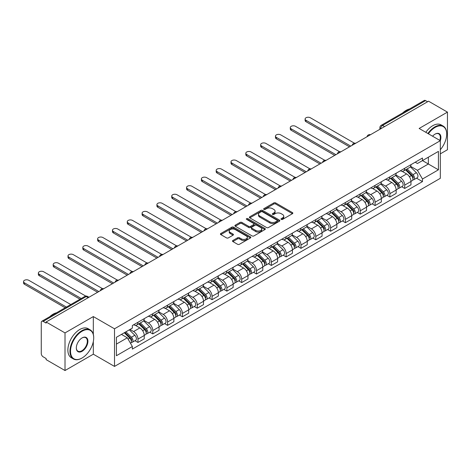 <?xml version="1.0" encoding="UTF-8"?>
<svg xmlns="http://www.w3.org/2000/svg" width="471" height="471" viewBox="0 0 471 471"><rect width="100%" height="100%" fill="white"/><g stroke="black" fill="none" stroke-linecap="round" stroke-linejoin="round"><path stroke-width="0.71" d="M281.24 219.404A0.924 0.536 0 0 0 282.547 219.404L292.456 213.687A1.319 0.759 0 0 0 292.838 213.145A1.319 0.759 0 0 0 292.456 212.609L275.67 202.919A1.319 0.759 0 0 0 273.804 202.919L263.901 208.635A0.924 0.536 0 0 0 263.63 209.012A0.924 0.536 0 0 0 263.901 209.389A0.924 0.536 0 0 0 265.202 209.389L266.486 208.653A4.221 2.437 0 0 1 272.456 208.653L273.851 209.46A4.221 2.437 0 0 1 275.088 211.179A4.221 2.437 0 0 1 273.851 212.904L272.574 213.646A0.924 0.536 0 0 0 272.303 214.022A0.924 0.536 0 0 0 272.574 214.399A0.924 0.536 0 0 0 273.875 214.399L275.158 213.657A4.221 2.437 0 0 1 281.128 213.657L282.523 214.464A4.221 2.437 0 0 1 283.76 216.189A4.221 2.437 0 0 1 282.523 217.908L281.24 218.65A0.924 0.536 0 0 0 280.969 219.027A0.924 0.536 0 0 0 281.24 219.404L281.24 218.65M232.874 240.493A1.319 0.759 0 0 0 232.486 241.028A1.319 0.759 0 0 0 232.874 241.57L237.584 244.29A1.319 0.759 0 0 0 239.445 244.29L250.448 237.937A1.319 0.759 0 0 0 250.837 237.396A1.319 0.759 0 0 0 250.448 236.86L233.669 227.169A1.319 0.759 0 0 0 231.803 227.169L220.799 233.522A1.319 0.759 0 0 0 220.416 234.058A1.319 0.759 0 0 0 220.799 234.599L226.486 237.879A1.319 0.759 0 0 0 228.353 237.879L233.063 235.164A1.319 0.759 0 0 0 233.445 234.623A1.319 0.759 0 0 0 233.063 234.087L230.242 232.456A3.527 2.037 0 0 1 229.206 231.02A3.527 2.037 0 0 1 231.385 229.136A3.527 2.037 0 0 1 235.229 229.577L246.28 235.959A3.527 2.037 0 0 1 247.31 237.396A3.527 2.037 0 0 1 245.132 239.28A3.527 2.037 0 0 1 241.287 238.838L239.445 237.773A1.319 0.759 0 0 0 237.584 237.773L232.874 240.493L232.874 241.57M114.506 328.799L93.323 316.571L65.016 332.915L46.111 321.999L428.545 101.2L447.45 112.116L419.143 128.459L440.326 140.688L114.506 328.799L114.506 366.42L440.326 178.309L440.326 140.688A8.195 4.734 -60 0 0 435.104 134.105L435.104 134.105A8.195 4.734 -60 0 0 432.59 136.219M266.58 227.546A1.319 0.759 0 0 0 268.446 227.546L279.45 221.193A1.319 0.759 0 0 0 279.833 220.658A1.319 0.759 0 0 0 279.45 220.116L262.665 210.425A1.319 0.759 0 0 0 260.799 210.425L249.795 216.778A1.319 0.759 0 0 0 249.412 217.319A1.319 0.759 0 0 0 249.795 217.855L266.58 227.546M246.951 219.604A0.924 0.536 0 0 1 247.887 219.733L247.887 218.638L264.949 228.488A1.319 0.759 0 0 1 265.338 229.024A1.319 0.759 0 0 1 264.949 229.565L253.946 235.918A1.319 0.759 0 0 1 252.079 235.918L235.3 226.227L235.3 225.15A1.319 0.759 0 0 0 234.911 225.686A1.319 0.759 0 0 0 235.3 226.227M235.3 225.15L240.01 222.43A1.319 0.759 0 0 1 241.87 222.43L248.676 226.363A1.319 0.759 0 0 0 250.543 226.363L253.669 224.555A1.319 0.759 0 0 0 254.052 224.019A1.319 0.759 0 0 0 253.669 223.484L246.58 219.392A0.924 0.536 0 0 1 246.309 219.015A0.924 0.536 0 0 1 246.881 218.52A0.924 0.536 0 0 1 247.887 218.638M65.016 332.915L65.016 370.536L46.111 359.62L46.111 358.525L43.167 356.824A2.685 1.548 -120 0 1 41.265 353.533L41.265 322.494A2.685 1.548 -120 0 1 41.825 321.263L84.857 296.418A2.685 1.548 60 0 1 86.199 296.553L43.167 321.393A2.685 1.548 -120 0 0 41.825 321.263M440.326 153.852L447.45 149.737L447.45 112.116M65.016 370.536L93.323 354.192L114.506 366.42M46.111 321.999L46.111 323.094L43.167 321.393M384.566 126.593L382.57 125.445A2.685 1.548 60 0 0 381.227 125.31L424.259 100.464A2.685 1.548 60 0 1 425.601 100.6L382.57 125.445A2.685 1.548 120 0 0 380.674 128.73L380.674 128.842M427.597 101.748L425.601 100.6M404.701 168.277A6.182 3.568 60 0 1 403.423 171.05L409.693 167.429A6.182 3.568 -120 0 0 410.971 164.656M395.805 174.929L400.332 177.543A6.182 3.568 60 0 1 404.707 185.109L410.971 181.494A6.182 3.568 -120 0 0 406.603 173.923L402.116 171.332M410.971 181.494L410.971 184.838L404.707 188.459L401.698 186.722M403.423 171.05A6.182 3.568 60 0 1 400.379 170.767M404.707 185.109L404.707 188.459M389.888 176.831A6.182 3.568 60 0 1 388.604 179.604L394.875 175.983A6.182 3.568 -120 0 0 396.152 173.21M386.879 195.277L389.888 197.013L396.152 193.393L396.152 190.049A6.182 3.568 -120 0 0 391.784 182.477L387.297 179.887M388.604 179.604A6.182 3.568 60 0 1 385.561 179.327M380.986 183.484L385.513 186.098A6.182 3.568 60 0 1 389.888 193.669L389.888 197.013M375.069 185.386A6.182 3.568 60 0 1 373.786 188.159L380.056 184.538A6.182 3.568 -120 0 0 381.333 181.765M372.061 203.831L375.069 205.568L381.333 201.947L381.333 198.603A6.182 3.568 -120 0 0 376.965 191.032L372.479 188.441M373.786 188.159A6.182 3.568 60 0 1 370.748 187.882M366.167 192.038L370.695 194.653A6.182 3.568 60 0 1 375.069 202.224L375.069 205.568M360.25 193.94A6.182 3.568 60 0 1 358.967 196.713L365.237 193.098A6.182 3.568 -120 0 0 366.515 190.319M357.242 212.386L360.25 214.122L366.52 210.502L366.52 207.158A6.182 3.568 -120 0 0 362.146 199.592L357.66 197.002M358.967 196.713A6.182 3.568 60 0 1 355.929 196.436M351.348 200.593L355.876 203.207A6.182 3.568 60 0 1 360.25 210.778L360.25 214.122M345.431 202.495A6.182 3.568 60 0 1 344.148 205.268L350.418 201.653A6.182 3.568 -120 0 0 351.702 198.88M342.423 220.946L345.431 222.677L351.702 219.056L351.702 215.712A6.182 3.568 -120 0 0 347.327 208.147L342.841 205.556M344.148 205.268A6.182 3.568 60 0 1 341.11 204.991M336.529 209.153L341.063 211.767A6.182 3.568 60 0 1 345.431 219.333L345.431 222.677M330.613 211.049A6.182 3.568 60 0 1 329.329 213.828L335.599 210.207A6.182 3.568 -120 0 0 336.883 207.434M327.604 229.501L330.613 231.232L336.883 227.617L336.883 224.267A6.182 3.568 -120 0 0 332.508 216.701L328.022 214.111M329.329 213.828A6.182 3.568 60 0 1 326.291 213.546M321.711 217.708L326.244 220.322A6.182 3.568 60 0 1 330.613 227.887L330.613 231.232M315.794 219.61A6.182 3.568 60 0 1 314.51 222.383L320.78 218.762A6.182 3.568 -120 0 0 322.064 215.989M312.785 238.055L315.794 239.792L322.064 236.171L322.064 232.827A6.182 3.568 -120 0 0 317.69 225.256L313.203 222.665M314.51 222.383A6.182 3.568 60 0 1 311.472 222.1M306.898 226.263L311.425 228.877A6.182 3.568 60 0 1 315.794 236.442L315.794 239.792M300.975 228.164A6.182 3.568 60 0 1 299.691 230.937L305.962 227.316A6.182 3.568 -120 0 0 307.245 224.543M297.966 246.61L300.975 248.347L307.245 244.726L307.245 241.382A6.182 3.568 -120 0 0 302.877 233.81L298.384 231.22M299.691 230.937A6.182 3.568 60 0 1 296.653 230.66M292.079 234.817L296.606 237.431A6.182 3.568 60 0 1 300.975 245.002L300.975 248.347M286.156 236.719A6.182 3.568 60 0 1 284.873 239.492L291.143 235.871A6.182 3.568 -120 0 0 292.426 233.098M283.148 255.164L286.156 256.901L292.426 253.28L292.426 249.936A6.182 3.568 -120 0 0 288.058 242.365L283.566 239.774M284.873 239.492A6.182 3.568 60 0 1 281.835 239.215M277.26 243.372L281.788 245.986A6.182 3.568 60 0 1 286.156 253.557L286.156 256.901M271.337 245.273A6.182 3.568 60 0 1 270.06 248.046L276.324 244.425A6.182 3.568 -120 0 0 277.607 241.652M268.329 263.719L271.337 265.456L277.607 261.835L277.607 258.491A6.182 3.568 -120 0 0 273.239 250.925L268.747 248.329M270.06 248.046A6.182 3.568 60 0 1 267.016 247.77M262.441 251.926L266.969 254.54A6.182 3.568 60 0 1 271.337 262.111L271.337 265.456M256.518 253.828A6.182 3.568 60 0 1 255.241 256.601L261.505 252.986A6.182 3.568 -120 0 0 262.789 250.207M253.51 272.273L256.518 274.01L262.789 270.389L262.789 267.045A6.182 3.568 -120 0 0 258.42 259.48L253.928 256.889M255.241 256.601A6.182 3.568 60 0 1 252.197 256.324M247.622 260.481L252.15 263.095A6.182 3.568 60 0 1 256.518 270.666L256.518 274.01M241.7 262.382A6.182 3.568 60 0 1 240.422 265.161L246.686 261.54A6.182 3.568 -120 0 0 247.97 258.767M238.691 280.834L241.7 282.565L247.97 278.95L247.97 275.6A6.182 3.568 -120 0 0 243.601 268.034L239.109 265.444M240.422 265.161A6.182 3.568 60 0 1 237.378 264.879M232.804 269.041L237.331 271.655A6.182 3.568 60 0 1 241.7 279.221L241.7 282.565M226.881 270.943A6.182 3.568 60 0 1 225.603 273.716L231.873 270.095A6.182 3.568 -120 0 0 233.151 267.322M223.872 289.388L226.881 291.125L233.151 287.504L233.151 284.154A6.182 3.568 -120 0 0 228.782 276.589L224.296 273.998M225.603 273.716A6.182 3.568 60 0 1 222.559 273.433M217.985 277.596L222.512 280.21A6.182 3.568 60 0 1 226.881 287.775L226.881 291.125M212.062 279.497A6.182 3.568 60 0 1 210.784 282.27L217.054 278.649A6.182 3.568 -120 0 0 218.332 275.876M209.053 297.943L212.062 299.68L218.332 296.059L218.332 292.715A6.182 3.568 -120 0 0 213.964 285.143L209.477 282.553M210.784 282.27A6.182 3.568 60 0 1 207.74 281.988M203.166 286.15L207.693 288.764A6.182 3.568 60 0 1 212.062 296.33L212.062 299.68M197.243 288.052A6.182 3.568 60 0 1 195.965 290.825L202.236 287.204A6.182 3.568 -120 0 0 203.513 284.431M194.24 306.497L197.243 308.234L203.513 304.613L203.513 301.269A6.182 3.568 -120 0 0 199.145 293.698L194.658 291.107M195.965 290.825A6.182 3.568 60 0 1 192.922 290.548M188.347 294.705L192.875 297.319A6.182 3.568 60 0 1 197.243 304.89L197.243 308.234M182.424 296.606A6.182 3.568 60 0 1 181.147 299.379L187.417 295.759A6.182 3.568 -120 0 0 188.694 292.986M179.422 315.052L182.424 316.789L188.694 313.168L188.694 309.824A6.182 3.568 -120 0 0 184.326 302.252L179.84 299.662M181.147 299.379A6.182 3.568 60 0 1 178.103 299.103M173.528 303.259L178.056 305.873A6.182 3.568 60 0 1 182.424 313.445L182.424 316.789M167.605 305.161A6.182 3.568 60 0 1 166.328 307.934L172.598 304.319A6.182 3.568 -120 0 0 173.876 301.54M164.603 323.606L167.605 325.343L173.876 321.722L173.876 318.378A6.182 3.568 -120 0 0 169.507 310.813L165.021 308.222M166.328 307.934A6.182 3.568 60 0 1 163.284 307.657M158.709 311.814L163.237 314.428A6.182 3.568 60 0 1 167.605 321.999L167.605 325.343M152.787 313.715A6.182 3.568 60 0 1 151.509 316.488L157.779 312.874A6.182 3.568 -120 0 0 159.057 310.095M149.784 332.167L152.787 333.898L159.057 330.277L159.057 326.933A6.182 3.568 -120 0 0 154.688 319.367L150.202 316.777M151.509 316.488A6.182 3.568 60 0 1 148.465 316.212M143.891 320.374L148.418 322.988A6.182 3.568 60 0 1 152.787 330.554L152.787 333.898M137.968 322.27A6.182 3.568 60 0 1 136.69 325.049L142.96 321.428A6.182 3.568 -120 0 0 144.238 318.655M134.965 340.721L137.968 342.452L144.238 338.837L144.238 335.487A6.182 3.568 -120 0 0 139.869 327.922L135.383 325.331M136.69 325.049A6.182 3.568 60 0 1 133.646 324.766M129.99 329.459L133.599 331.543A6.182 3.568 60 0 1 137.968 339.108L137.968 342.452M415.198 162.212L417.436 163.502L438.424 151.385L428.357 157.196L428.357 163.996L417.436 170.302L410.624 166.375M116.408 344.101L127.329 337.795L132.363 346.515L116.408 355.729L116.408 337.301L132.363 328.087L132.363 325.508L422.469 158.02L422.469 160.599L438.424 169.813L422.469 179.021L417.436 170.302M438.424 151.385L438.424 169.813M132.363 346.515L132.363 349.093L422.469 181.6L422.469 179.021M93.323 316.571L93.323 334.351M93.323 341.522L93.323 354.192M127.329 337.795L121.441 334.392M416.517 178.168L422.469 181.6M281.611 219.533L282.523 219.009A4.221 2.437 0 0 0 283.76 217.284L283.76 216.189M275.088 211.179L275.088 212.28A4.221 2.437 0 0 1 273.851 213.999L272.939 214.529M292.438 213.693L275.67 204.014A1.319 0.759 0 0 0 273.804 204.014L264.266 209.518M279.433 221.205L262.665 211.526A1.319 0.759 0 0 0 260.799 211.526L249.813 217.867L249.795 216.778M277.119 221.034A0.924 0.536 0 0 0 277.39 220.658A0.924 0.536 0 0 0 277.119 220.281L262.382 211.773A0.924 0.536 0 0 0 261.081 211.773L259.727 212.556A4.221 2.437 0 0 0 258.491 214.276A4.221 2.437 0 0 0 259.727 216.001L269.795 221.812A4.221 2.437 0 0 0 275.765 221.812L277.119 221.034L277.119 222.129A0.924 0.536 0 0 0 277.39 221.753L277.39 220.658M258.491 214.276L258.491 215.371A4.221 2.437 0 0 0 259.727 217.096L259.727 216.001M277.119 222.129L275.765 222.907A4.221 2.437 0 0 1 269.795 222.907L259.727 217.096M235.317 226.239L240.01 223.531L240.01 222.43M254.052 224.019L254.052 225.114A1.319 0.759 0 0 1 253.669 225.656L250.543 227.458A1.319 0.759 0 0 1 248.676 227.458L241.87 223.531A1.319 0.759 0 0 0 240.01 223.531M247.887 219.733L264.932 229.577M255.741 230.437A3.527 2.037 0 0 0 259.586 230.878A3.527 2.037 0 0 0 261.764 229A3.527 2.037 0 0 0 260.728 227.558L256.836 225.309A1.319 0.759 0 0 0 254.97 225.309L251.85 227.116A1.319 0.759 0 0 0 251.461 227.652A1.319 0.759 0 0 0 251.85 228.194L255.741 230.437L255.741 231.538A3.527 2.037 0 0 0 259.586 231.979A3.527 2.037 0 0 0 261.764 230.095L261.764 229M251.461 227.652L251.461 228.753A1.319 0.759 0 0 0 251.85 229.289L251.85 228.194M255.741 231.538L251.85 229.289M247.31 237.396L247.31 238.491A3.527 2.037 0 0 1 245.132 240.375A3.527 2.037 0 0 1 241.287 239.933L239.445 238.868A1.319 0.759 0 0 0 237.584 238.868L232.892 241.582M229.206 231.02L229.206 232.115A3.527 2.037 0 0 0 230.242 233.557L230.242 232.456M233.063 234.087L233.063 235.164L230.242 233.557M250.431 237.943L233.669 228.264A1.319 0.759 0 0 0 231.803 228.264L220.817 234.605M405.502 169.848L411.342 175.606A3.356 1.937 60 0 1 412.225 180.646L410.971 181.364M406.667 170.997L409.14 172.427M354.416 143.19L310.377 117.768A3.091 1.784 -0 0 0 307.01 117.379A3.091 1.784 -0 0 0 305.102 119.028A3.091 1.784 -0 0 0 306.009 120.288L350.748 146.116M406.149 169.478L412.543 175.783A1.613 0.93 60 0 1 412.967 178.197A1.613 0.93 60 0 1 412.82 178.256M407.115 168.918L412.955 174.676A3.356 1.937 60 0 1 413.838 179.71A3.356 1.937 60 0 1 412.826 179.822M410.382 166.793L416.376 172.704A3.356 1.937 60 0 1 417.259 177.738L413.838 179.71M349.511 146.828L306.009 121.712A3.091 1.784 180 0 1 305.102 120.452L305.102 119.028M390.683 178.403L396.523 184.161A3.356 1.937 60 0 1 397.406 189.201L396.152 189.925M391.848 179.551L394.321 180.982M339.597 151.744L295.558 126.322A3.091 1.784 -0 0 0 292.191 125.934A3.091 1.784 -0 0 0 290.283 127.582A3.091 1.784 -0 0 0 291.19 128.842L335.929 154.676M391.33 178.032L397.724 184.338A1.613 0.93 60 0 1 398.148 186.751A1.613 0.93 60 0 1 398.001 186.81M392.296 177.473L398.136 183.231A3.356 1.937 60 0 1 399.019 188.265A3.356 1.937 60 0 1 398.007 188.376M395.563 175.347L401.557 181.258A3.356 1.937 60 0 1 402.44 186.292L399.019 188.265M334.693 155.389L291.19 130.267A3.091 1.784 180 0 1 290.283 129.007L290.283 127.582M375.864 186.958L381.704 192.721A3.356 1.937 60 0 1 382.587 197.755L381.333 198.479M377.03 188.112L379.502 189.536M324.778 160.299L280.74 134.877A3.091 1.784 -0 0 0 277.372 134.488A3.091 1.784 -0 0 0 275.464 136.137A3.091 1.784 -0 0 0 276.371 137.397L321.11 163.231M376.512 186.587L382.905 192.892A1.613 0.93 60 0 1 383.329 195.312A1.613 0.93 60 0 1 383.182 195.371M377.477 186.027L383.317 191.785A3.356 1.937 60 0 1 384.201 196.825A3.356 1.937 60 0 1 383.188 196.931M380.745 183.902L386.738 189.813A3.356 1.937 60 0 1 387.621 194.847L384.201 196.825M319.874 163.943L276.371 138.827A3.091 1.784 180 0 1 275.464 137.561L275.464 136.137M440.326 149.725A16.391 9.461 120 0 0 446.691 134.105A16.391 9.461 120 0 0 435.104 127.417A16.391 9.461 120 0 0 428.375 133.788M427.886 133.505A16.791 9.697 -60 0 1 434.815 126.923A16.791 9.697 -60 0 1 443.211 126.093A16.791 9.697 -60 0 1 446.691 133.782A16.791 9.697 -60 0 1 446.691 133.947M439.826 140.399A7.789 4.498 120 0 0 438.713 133.888A7.789 4.498 120 0 0 434.957 134.194M402.734 112.893A16.791 9.697 -60 0 1 406.132 110.361A16.791 9.697 -60 0 1 409.523 108.972M425.796 132.298A16.791 9.697 -60 0 1 432.725 125.716A16.791 9.697 -60 0 1 441.121 124.886L443.211 126.093M81.83 358.143L82.113 357.978A16.391 9.461 120 0 0 93.705 337.901A16.391 9.461 120 0 0 82.113 331.213A16.391 9.461 120 0 0 70.526 351.284A16.391 9.461 120 0 0 82.113 357.978L81.83 358.143A16.791 9.697 -60 0 1 73.435 358.973A16.791 9.697 -60 0 1 70.862 345.514A16.791 9.697 -60 0 1 81.83 330.719A16.791 9.697 -60 0 1 90.226 329.888A16.791 9.697 -60 0 1 93.705 337.572A16.791 9.697 -60 0 1 93.705 337.742M82.113 337.901L82.113 337.901A8.195 4.734 -60 0 1 87.906 341.245A8.195 4.734 -60 0 1 82.113 351.284A8.195 4.734 -60 0 1 76.32 347.939A8.195 4.734 -60 0 1 82.113 337.901L82.113 337.901M76.32 347.769A7.789 4.498 120 0 0 77.933 351.178A7.789 4.498 120 0 0 81.83 350.789A7.789 4.498 120 0 0 86.917 343.924A7.789 4.498 120 0 0 85.728 337.683A7.789 4.498 120 0 0 81.972 337.99M49.749 316.689A16.791 9.697 -60 0 1 53.141 314.157A16.791 9.697 -60 0 1 56.538 312.768M73.435 358.973L71.345 357.766A16.791 9.697 -60 0 1 68.772 344.307A16.791 9.697 -60 0 1 79.74 329.512A16.791 9.697 -60 0 1 88.136 328.681L90.226 329.888M361.045 195.518L366.885 201.276A3.356 1.937 60 0 1 367.769 206.31L366.515 207.034M362.211 196.666L364.684 198.091M309.959 168.853L265.921 143.431A3.091 1.784 -0 0 0 262.553 143.043A3.091 1.784 -0 0 0 260.646 144.691A3.091 1.784 -0 0 0 261.552 145.951L306.291 171.785M361.693 195.141L368.087 201.447A1.613 0.93 60 0 1 368.51 203.866A1.613 0.93 60 0 1 368.363 203.925M362.658 194.582L368.499 200.34A3.356 1.937 60 0 1 369.382 205.38A3.356 1.937 60 0 1 368.369 205.486M365.926 192.456L371.919 198.368A3.356 1.937 60 0 1 372.802 203.401L369.382 205.38M305.061 172.498L261.552 147.382A3.091 1.784 180 0 1 260.646 146.116L260.646 144.691M346.226 204.073L352.067 209.83A3.356 1.937 60 0 1 352.95 214.864L351.696 215.588M347.392 205.221L349.865 206.651M295.14 177.414L251.102 151.986A3.091 1.784 -0 0 0 247.734 151.597A3.091 1.784 -0 0 0 245.827 153.246A3.091 1.784 -0 0 0 246.733 154.512L291.472 180.34M346.874 203.696L353.268 210.001A1.613 0.93 60 0 1 353.692 212.421A1.613 0.93 60 0 1 353.544 212.48M347.839 203.136L353.68 208.9A3.356 1.937 60 0 1 354.563 213.934A3.356 1.937 60 0 1 353.55 214.04M351.107 201.011L357.1 206.922A3.356 1.937 60 0 1 357.984 211.956L354.563 213.934M290.242 181.052L246.733 155.936A3.091 1.784 180 0 1 245.827 154.676L245.827 153.246M331.407 212.627L337.248 218.385A3.356 1.937 60 0 1 338.131 223.419L336.877 224.143M332.573 213.775L335.046 215.206M280.322 185.968L236.283 160.54A3.091 1.784 -0 0 0 232.915 160.158A3.091 1.784 -0 0 0 231.008 161.806A3.091 1.784 -0 0 0 231.915 163.066L276.654 188.895M332.055 212.25L338.449 218.562A1.613 0.93 60 0 1 338.873 220.976A1.613 0.93 60 0 1 338.726 221.034M333.021 211.697L338.861 217.455A3.356 1.937 60 0 1 339.75 222.489A3.356 1.937 60 0 1 338.731 222.595M336.288 209.571L342.282 215.477A3.356 1.937 60 0 1 343.165 220.516L339.75 222.489M275.423 189.607L231.915 164.491A3.091 1.784 180 0 1 231.008 163.231L231.008 161.806M316.589 221.182L322.429 226.94A3.356 1.937 60 0 1 323.312 231.973L322.058 232.698M317.754 222.33L320.227 223.76M265.503 194.523L221.464 169.095A3.091 1.784 -0 0 0 218.097 168.712A3.091 1.784 -0 0 0 216.189 170.361A3.091 1.784 -0 0 0 217.096 171.621L261.835 197.449M317.236 220.811L323.63 227.116A1.613 0.93 60 0 1 324.054 229.53A1.613 0.93 60 0 1 323.907 229.589M318.208 220.251L324.042 226.009A3.356 1.937 60 0 1 324.931 231.043A3.356 1.937 60 0 1 323.913 231.149M321.469 218.126L327.463 224.037A3.356 1.937 60 0 1 328.346 229.071L324.931 231.043M260.604 198.161L217.096 173.045A3.091 1.784 180 0 1 216.189 171.785L216.189 170.361M301.77 229.736L307.61 235.494A3.356 1.937 60 0 1 308.493 240.534L307.239 241.258M302.935 230.884L305.408 232.315M250.684 203.078L206.645 177.655A3.091 1.784 -0 0 0 203.278 177.267A3.091 1.784 -0 0 0 201.376 178.915A3.091 1.784 -0 0 0 202.277 180.175L247.016 206.004M302.417 229.365L308.811 235.671A1.613 0.93 60 0 1 309.235 238.085A1.613 0.93 60 0 1 309.088 238.143M303.389 228.806L309.223 234.564A3.356 1.937 60 0 1 310.112 239.598A3.356 1.937 60 0 1 309.094 239.71M306.65 226.681L312.644 232.592A3.356 1.937 60 0 1 313.527 237.625L310.112 239.598M245.785 206.722L202.277 181.6A3.091 1.784 180 0 1 201.376 180.34L201.376 178.915M286.951 238.291L292.791 244.055A3.356 1.937 60 0 1 293.674 249.088L292.426 249.813M288.117 239.439L290.589 240.869M235.865 211.632L191.827 186.21A3.091 1.784 -0 0 0 188.465 185.821A3.091 1.784 -0 0 0 186.557 187.47A3.091 1.784 -0 0 0 187.458 188.73L232.197 214.564M287.598 237.92L293.992 244.225A1.613 0.93 60 0 1 294.416 246.645A1.613 0.93 60 0 1 294.269 246.698M288.57 237.36L294.404 243.118A3.356 1.937 60 0 1 295.293 248.152A3.356 1.937 60 0 1 294.275 248.264M291.832 235.235L297.825 241.146A3.356 1.937 60 0 1 298.708 246.18L295.293 248.152M230.967 215.276L187.458 190.154A3.091 1.784 180 0 1 186.557 188.895L186.557 187.47M272.132 246.851L277.972 252.609A3.356 1.937 60 0 1 278.856 257.643L277.607 258.367M273.298 247.999L275.77 249.424M221.046 220.187L177.008 194.764A3.091 1.784 -0 0 0 173.646 194.376A3.091 1.784 -0 0 0 171.738 196.024A3.091 1.784 -0 0 0 172.639 197.284L217.384 223.119M272.78 246.474L279.173 252.78A1.613 0.93 60 0 1 279.597 255.2A1.613 0.93 60 0 1 279.45 255.258M273.751 245.915L279.586 251.673A3.356 1.937 60 0 1 280.475 256.713A3.356 1.937 60 0 1 279.456 256.819M277.019 243.79L283.006 249.701A3.356 1.937 60 0 1 283.895 254.734L280.475 256.713M216.148 223.831L172.639 198.715A3.091 1.784 180 0 1 171.738 197.449L171.738 196.024M257.313 255.406L263.154 261.164A3.356 1.937 60 0 1 264.037 266.197L262.789 266.922M258.479 256.554L260.952 257.978M206.227 228.747L162.195 203.319A3.091 1.784 -0 0 0 158.827 202.93A3.091 1.784 -0 0 0 156.92 204.579A3.091 1.784 -0 0 0 157.82 205.845L202.565 231.673M257.961 255.029L264.355 261.334A1.613 0.93 60 0 1 264.779 263.754A1.613 0.93 60 0 1 264.631 263.813M258.932 254.47L264.767 260.233A3.356 1.937 60 0 1 265.656 265.267A3.356 1.937 60 0 1 264.637 265.373M262.2 252.344L268.187 258.255A3.356 1.937 60 0 1 269.076 263.289L265.656 265.267M201.329 232.386L157.82 207.269A3.091 1.784 180 0 1 156.92 206.004L156.92 204.579M242.494 263.96L248.335 269.718A3.356 1.937 60 0 1 249.218 274.752L247.97 275.476M243.66 265.108L246.139 266.539M191.409 237.302L147.376 211.873A3.091 1.784 -0 0 0 144.008 211.491A3.091 1.784 -0 0 0 142.101 213.133A3.091 1.784 -0 0 0 143.001 214.399L187.746 240.228M243.142 263.583L249.536 269.895A1.613 0.93 60 0 1 249.96 272.309A1.613 0.93 60 0 1 249.813 272.368M244.113 263.024L249.948 268.788A3.356 1.937 60 0 1 250.837 273.822A3.356 1.937 60 0 1 249.818 273.928M247.381 260.905L253.369 266.81A3.356 1.937 60 0 1 254.258 271.849L250.837 273.822M186.51 240.94L143.001 215.824A3.091 1.784 180 0 1 142.101 214.564L142.101 213.133M227.676 272.515L233.516 278.273A3.356 1.937 60 0 1 234.405 283.306L233.151 284.031M228.841 273.663L231.32 275.093M176.59 245.856L132.557 220.428A3.091 1.784 -0 0 0 129.189 220.045A3.091 1.784 -0 0 0 127.282 221.694A3.091 1.784 -0 0 0 128.183 222.954L172.928 248.782M228.323 272.138L234.717 278.449A1.613 0.93 60 0 1 235.141 280.863A1.613 0.93 60 0 1 235 280.922M229.295 271.584L235.129 277.342A3.356 1.937 60 0 1 236.018 282.376A3.356 1.937 60 0 1 235.005 282.482M232.562 269.459L238.55 275.364A3.356 1.937 60 0 1 239.439 280.404L236.018 282.376M171.691 249.495L128.183 224.379A3.091 1.784 180 0 1 127.282 223.119L127.282 221.694M212.863 281.069L218.697 286.827A3.356 1.937 60 0 1 219.586 291.867L218.332 292.585M214.022 282.217L216.501 283.648M161.777 254.411L117.738 228.988A3.091 1.784 -0 0 0 114.371 228.6A3.091 1.784 -0 0 0 112.463 230.248A3.091 1.784 -0 0 0 113.364 231.508L158.109 257.337M213.504 280.698L219.898 287.004A1.613 0.93 60 0 1 220.328 289.418A1.613 0.93 60 0 1 220.181 289.477M214.476 280.139L220.31 285.897A3.356 1.937 60 0 1 221.199 290.931A3.356 1.937 60 0 1 220.187 291.043M217.743 278.014L223.731 283.925A3.356 1.937 60 0 1 224.62 288.959L221.199 290.931M156.872 258.049L113.364 232.933A3.091 1.784 180 0 1 112.463 231.673L112.463 230.248M198.044 289.624L203.878 295.382A3.356 1.937 60 0 1 204.767 300.421L203.513 301.146M199.204 290.772L201.682 292.203M146.958 262.965L102.919 237.543A3.091 1.784 -0 0 0 99.552 237.154A3.091 1.784 -0 0 0 97.644 238.803A3.091 1.784 -0 0 0 98.551 240.063L143.29 265.897M198.691 289.253L205.079 295.558A1.613 0.93 60 0 1 205.509 297.972A1.613 0.93 60 0 1 205.362 298.031M199.657 288.694L205.491 294.452A3.356 1.937 60 0 1 206.38 299.485A3.356 1.937 60 0 1 205.368 299.597M202.924 286.568L208.912 292.479A3.356 1.937 60 0 1 209.801 297.513L206.38 299.485M142.054 266.61L98.551 241.488A3.091 1.784 180 0 1 97.644 240.228L97.644 238.803M183.225 298.178L189.059 303.942A3.356 1.937 60 0 1 189.948 308.976L188.694 309.7M184.385 299.332L186.863 300.757M132.139 271.52L88.101 246.097A3.091 1.784 -0 0 0 84.733 245.709A3.091 1.784 -0 0 0 82.825 247.357A3.091 1.784 -0 0 0 83.732 248.617L128.471 274.452M183.873 297.807L190.26 304.113A1.613 0.93 60 0 1 190.69 306.533A1.613 0.93 60 0 1 190.543 306.592M184.838 297.248L190.673 303.006A3.356 1.937 60 0 1 191.562 308.046A3.356 1.937 60 0 1 190.549 308.152M188.106 295.123L194.093 301.034A3.356 1.937 60 0 1 194.982 306.068L191.562 308.046M127.235 275.164L83.732 250.048A3.091 1.784 180 0 1 82.825 248.782L82.825 247.357M168.406 306.739L174.241 312.497A3.356 1.937 60 0 1 175.13 317.531L173.876 318.255M169.566 307.887L172.045 309.312M117.32 280.074L73.282 254.652A3.091 1.784 -0 0 0 69.914 254.263A3.091 1.784 -0 0 0 68.007 255.912A3.091 1.784 -0 0 0 68.913 257.172L113.652 283.006M169.054 306.362L175.442 312.667A1.613 0.93 60 0 1 175.871 315.087A1.613 0.93 60 0 1 175.724 315.146M170.019 305.803L175.854 311.561A3.356 1.937 60 0 1 176.743 316.6A3.356 1.937 60 0 1 175.73 316.706M173.287 303.677L179.274 309.588A3.356 1.937 60 0 1 180.163 314.622L176.743 316.6M112.416 283.719L68.913 258.603A3.091 1.784 180 0 1 68.007 257.337L68.007 255.912M153.587 315.293L159.422 321.051A3.356 1.937 60 0 1 160.311 326.085L159.057 326.809M154.747 316.441L157.226 317.872M102.501 288.635L58.463 263.207A3.091 1.784 -0 0 0 55.095 262.818A3.091 1.784 -0 0 0 53.188 264.466A3.091 1.784 -0 0 0 54.094 265.732L98.833 291.561M154.235 314.916L160.623 321.222A1.613 0.93 60 0 1 161.053 323.642A1.613 0.93 60 0 1 160.905 323.701M155.2 314.357L161.041 320.121A3.356 1.937 60 0 1 161.924 325.155A3.356 1.937 60 0 1 160.911 325.261M158.468 312.232L164.456 318.143A3.356 1.937 60 0 1 165.345 323.177L161.924 325.155M97.597 292.273L54.094 267.157A3.091 1.784 180 0 1 53.188 265.897L53.188 264.466M138.768 323.848L144.603 329.606A3.356 1.937 60 0 1 145.492 334.64L144.238 335.364M139.928 324.996L142.407 326.427M85.781 296.088L43.644 271.761A3.091 1.784 -0 0 0 40.276 271.378A3.091 1.784 -0 0 0 38.369 273.027A3.091 1.784 -0 0 0 39.276 274.287L81.23 298.508M139.416 323.471L145.804 329.782A1.613 0.93 60 0 1 146.234 332.196A1.613 0.93 60 0 1 146.087 332.255M140.382 322.918L146.222 328.676A3.356 1.937 60 0 1 147.105 333.709A3.356 1.937 60 0 1 146.092 333.815M143.649 320.792L149.637 326.697A3.356 1.937 60 0 1 150.526 331.737L147.105 333.709M79.999 299.22L39.276 275.712A3.091 1.784 180 0 1 38.369 274.452L38.369 273.027M124.297 332.744L129.784 338.16A3.356 1.937 60 0 1 130.673 343.194L130.508 343.294M125.115 333.55L127.588 334.981M70.785 304.543L28.825 280.316A3.091 1.784 -0 0 0 25.458 279.933A3.091 1.784 -0 0 0 23.55 281.581A3.091 1.784 -0 0 0 24.457 282.841L66.411 307.068M124.945 332.373L130.991 338.337A1.613 0.93 60 0 1 131.415 340.751A1.613 0.93 60 0 1 131.268 340.81M125.91 331.814L131.403 337.23A3.356 1.937 60 0 1 132.286 342.264A3.356 1.937 60 0 1 131.274 342.37M129.331 329.835L134.818 335.258A3.356 1.937 60 0 1 135.707 340.292L132.286 342.264M65.181 307.781L24.457 284.266A3.091 1.784 180 0 1 23.55 283.006L23.55 281.581M380.768 128.789L380.674 128.73A2.685 1.548 0 0 1 379.885 127.635L379.885 129.295M152.787 330.554L159.057 326.933M167.605 321.999L173.876 318.378M182.424 313.445L188.694 309.824M197.243 304.89L203.513 301.269M212.062 296.33L218.332 292.715M226.881 287.775L233.151 284.154M241.7 279.221L247.97 275.6M256.518 270.666L262.789 267.045M271.337 262.111L277.607 258.491M286.156 253.557L292.426 249.936M300.975 245.002L307.245 241.382M315.794 236.442L322.064 232.827M330.613 227.887L336.883 224.267M345.431 219.333L351.702 215.712M360.25 210.778L366.52 207.158M375.069 202.224L381.333 198.603M389.888 193.669L396.152 190.049M137.968 339.108L144.238 335.487M133.599 331.543L139.869 327.922M148.418 322.988L154.688 319.367M163.237 314.428L169.507 310.813M178.056 305.873L184.326 302.252M192.875 297.319L199.145 293.698M207.693 288.764L213.964 285.143M222.512 280.21L228.782 276.589M237.331 271.655L243.601 268.034M252.15 263.095L258.42 259.48M266.969 254.54L273.239 250.925M281.788 245.986L288.058 242.365M296.606 237.431L302.877 233.81M311.425 228.877L317.69 225.256M326.244 220.322L332.508 216.701M341.063 211.767L347.327 208.147M355.876 203.207L362.146 199.592M370.695 194.653L376.965 191.032M385.513 186.098L391.784 182.477M400.332 177.543L406.603 173.923M370.247 134.859A2.685 1.548 120 0 0 369.058 135.548M355.428 143.419A2.685 1.548 120 0 0 354.239 144.102M340.61 151.974A2.685 1.548 120 0 0 339.42 152.657M325.791 160.529A2.685 1.548 120 0 0 324.601 161.212M310.972 169.083A2.685 1.548 120 0 0 309.783 169.766M296.153 177.638A2.685 1.548 120 0 0 294.964 178.326M281.334 186.192A2.685 1.548 120 0 0 280.145 186.881M266.515 194.753A2.685 1.548 120 0 0 265.326 195.436M251.697 203.307A2.685 1.548 120 0 0 250.513 203.99M236.878 211.862A2.685 1.548 120 0 0 235.694 212.545M222.059 220.416A2.685 1.548 120 0 0 220.875 221.099M207.24 228.971A2.685 1.548 120 0 0 206.057 229.66M192.421 237.525A2.685 1.548 120 0 0 191.238 238.214M177.602 246.08A2.685 1.548 120 0 0 176.419 246.769M162.783 254.64A2.685 1.548 120 0 0 161.6 255.323M147.965 263.195A2.685 1.548 120 0 0 146.781 263.878M133.146 271.749A2.685 1.548 120 0 0 131.962 272.432M118.327 280.304A2.685 1.548 120 0 0 117.144 280.987M103.508 288.858A2.685 1.548 120 0 0 102.325 289.547M88.195 297.701L86.199 296.553A2.685 1.548 120 0 1 87.541 296.418A2.685 2.685 0 0 0 84.857 296.418M282.523 219.009L282.523 217.908M272.574 214.399L272.574 213.646M273.851 213.999L273.851 212.904M263.901 209.389L263.901 208.635M273.804 204.014L273.804 202.919M275.67 204.014L275.67 202.919M292.456 213.687L292.456 212.609M260.799 211.526L260.799 210.425M262.665 211.526L262.665 210.425M279.45 221.193L279.45 220.116M269.795 222.907L269.795 221.812M275.765 222.907L275.765 221.812M241.87 223.531L241.87 222.43M248.676 227.458L248.676 226.363M250.543 227.458L250.543 226.363M253.669 225.656L253.669 224.555M264.949 229.565L264.949 228.488M237.584 238.868L237.584 237.773M239.445 238.868L239.445 237.773M241.287 239.933L241.287 238.838M220.799 234.599L220.799 233.522M231.803 228.264L231.803 227.169M233.669 228.264L233.669 227.169M250.448 237.937L250.448 236.86M411.342 175.606L409.411 176.719M413.303 177.461L412.696 177.808M416.376 172.704L412.955 174.676M306.009 121.712L306.009 120.288M396.523 184.161L394.592 185.28M398.484 186.016L397.877 186.363M401.557 181.258L398.136 183.231M291.19 130.267L291.19 128.842M381.704 192.721L379.773 193.834M383.665 194.57L383.058 194.923M386.738 189.813L383.317 191.785M276.371 138.827L276.371 137.397M366.885 201.276L364.954 202.389M368.846 203.125L368.24 203.478M371.919 198.368L368.499 200.34M261.552 147.382L261.552 145.951M352.067 209.83L350.136 210.943M354.027 211.685L353.421 212.032M357.1 206.922L353.68 208.9M246.733 155.936L246.733 154.512M337.248 218.385L335.317 219.498M339.208 220.24L338.602 220.587M342.282 215.477L338.861 217.455M231.915 164.491L231.915 163.066M322.429 226.94L320.498 228.052M324.389 228.794L323.783 229.141M327.463 224.037L324.042 226.009M217.096 173.045L217.096 171.621M307.61 235.494L305.679 236.613M309.571 237.349L308.964 237.696M312.644 232.592L309.223 234.564M202.277 181.6L202.277 180.175M292.791 244.055L290.86 245.167M294.752 245.903L294.145 246.256M297.825 241.146L294.404 243.118M187.458 190.154L187.458 188.73M277.972 252.609L276.041 253.722M279.933 254.458L279.327 254.811M283.006 249.701L279.586 251.673M172.639 198.715L172.639 197.284M263.154 261.164L261.222 262.276M265.114 263.018L264.508 263.366M268.187 258.255L264.767 260.233M157.82 207.269L157.82 205.845M248.335 269.718L246.404 270.831M250.295 271.573L249.689 271.92M253.369 266.81L249.948 268.788M143.001 215.824L143.001 214.399M233.516 278.273L231.585 279.385M235.476 280.127L234.87 280.475M238.55 275.364L235.129 277.342M128.183 224.379L128.183 222.954M218.697 286.827L216.766 287.94M220.658 288.682L220.051 289.029M223.731 283.925L220.31 285.897M113.364 232.933L113.364 231.508M203.878 295.382L201.947 296.5M205.839 297.236L205.232 297.584M208.912 292.479L205.491 294.452M98.551 241.488L98.551 240.063M189.059 303.942L187.134 305.055M191.02 305.791L190.419 306.144M194.093 301.034L190.673 303.006M83.732 250.048L83.732 248.617M174.241 312.497L172.315 313.609M176.201 314.345L175.601 314.699M179.274 309.588L175.854 311.561M68.913 258.603L68.913 257.172M159.422 321.051L157.497 322.164M161.382 322.906L160.782 323.253M164.456 318.143L161.041 320.121M54.094 267.157L54.094 265.732M144.603 329.606L142.678 330.719M146.563 331.46L145.963 331.808M149.637 326.697L146.222 328.676M39.276 275.712L39.276 274.287M129.784 338.16L128.106 339.132M131.745 340.015L131.144 340.362M134.818 335.258L131.403 337.23M24.457 284.266L24.457 282.841M370.471 134.73A2.685 2.685 0 0 0 367.027 136.72M355.652 143.284A2.685 2.685 0 0 0 352.208 145.274M340.839 151.839A2.685 2.685 0 0 0 337.389 153.829M326.02 160.399A2.685 2.685 0 0 0 322.57 162.389M311.201 168.954A2.685 2.685 0 0 0 307.751 170.944M296.383 177.508A2.685 2.685 0 0 0 292.933 179.498M281.564 186.063A2.685 2.685 0 0 0 278.114 188.053M266.745 194.617A2.685 2.685 0 0 0 263.295 196.607M251.926 203.172A2.685 2.685 0 0 0 248.476 205.162M237.107 211.726A2.685 2.685 0 0 0 233.657 213.722M222.288 220.287A2.685 2.685 0 0 0 218.838 222.277M207.47 228.841A2.685 2.685 0 0 0 204.02 230.831M192.651 237.396A2.685 2.685 0 0 0 189.201 239.386M177.832 245.95A2.685 2.685 0 0 0 174.382 247.94M163.013 254.505A2.685 2.685 0 0 0 159.563 256.495M148.194 263.059A2.685 2.685 0 0 0 144.75 265.049M133.375 271.62A2.685 2.685 0 0 0 129.931 273.61M118.557 280.174A2.685 2.685 0 0 0 115.112 282.164M103.738 288.729A2.685 2.685 0 0 0 100.294 290.719M88.984 297.248L87.541 296.418M381.227 125.31A2.685 2.685 0 0 0 379.885 127.635M446.691 134.105L446.691 133.782M93.705 337.901L93.705 337.572"/></g></svg>
